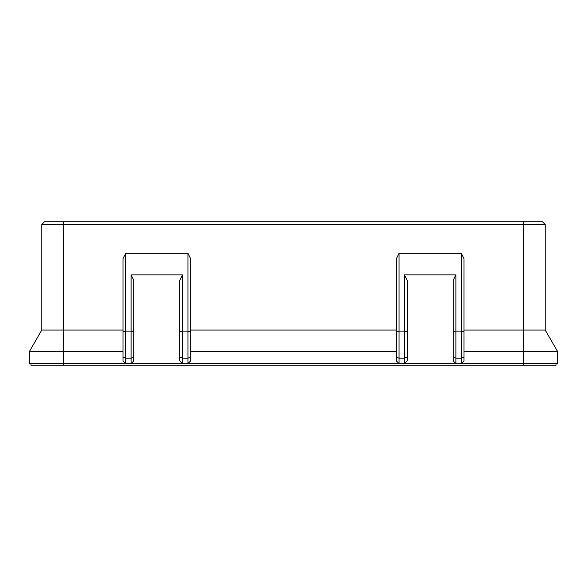 <?xml version="1.0" encoding="UTF-8"?>
<svg xmlns="http://www.w3.org/2000/svg" width="587" height="587" viewBox="0 0 587 587"><rect width="100%" height="100%" fill="white"/><g stroke="black" fill="none" stroke-linecap="round" stroke-linejoin="round"><path stroke-width="0.88" d="M396.342 357.065L399.05 358.187L399.05 363.595L396.342 360.888L396.342 258.713L399.05 253.305L399.05 358.187L404.465 358.187L404.465 274.87L455.886 274.87L455.886 331.119L461.301 331.119L461.301 253.305L464.009 258.713L464.009 360.888L461.301 363.595L29.35 363.595L29.35 351.598L63.455 351.598L63.455 365.224L30.972 365.224L30.972 363.595M453.179 357.065L455.886 358.187L455.886 363.595L453.179 360.888L453.179 331.846L455.886 331.119L455.886 358.187L461.301 358.187L461.301 331.119L464.009 331.846M187.95 253.305L190.658 258.713L190.658 331.846L187.95 331.119L182.535 331.119L182.535 358.187L187.95 358.187L187.95 253.305L125.699 253.305L125.699 358.187L131.114 358.187L131.114 331.119L125.699 331.119L122.991 331.846L122.991 258.713L125.699 253.305M523.545 221.776L523.545 224.483L41.802 224.483L44.509 221.776L542.491 221.776L545.198 224.483L523.545 224.483L523.545 330.041L545.198 330.041L545.198 224.483M41.802 224.483L41.802 330.041L122.991 330.041M190.658 330.041L396.342 330.041M399.05 253.305L461.301 253.305M464.009 330.041L523.545 330.041L523.545 351.598L464.009 351.598M396.342 351.598L190.658 351.598M122.991 351.598L63.455 351.598L63.455 221.776M556.028 363.595L556.028 365.224L63.455 365.224M545.198 330.041L557.65 351.598L557.65 363.595L461.301 363.595L461.301 358.187L464.009 357.065M557.65 351.598L523.545 351.598L523.545 365.224M396.342 331.846L399.05 331.119L404.465 331.119L407.173 331.846L407.173 360.888L404.465 363.595L404.465 358.187L407.173 357.065M131.114 274.87L133.821 280.278L133.821 331.846L131.114 331.119L131.114 274.87L182.535 274.87L182.535 331.119L179.827 331.846L179.827 280.278L182.535 274.87M190.658 331.846L190.658 360.888L187.95 363.595L187.95 358.187L190.658 357.065M122.991 357.065L125.699 358.187L125.699 363.595L122.991 360.888L122.991 331.846M179.827 357.065L182.535 358.187L182.535 363.595L179.827 360.888L179.827 331.846M133.821 331.846L133.821 360.888L131.114 363.595L131.114 358.187L133.821 357.065M453.179 331.846L453.179 280.278L455.886 274.87M404.465 274.87L407.173 280.278L407.173 331.846M41.802 330.041L29.35 351.598"/></g></svg>
